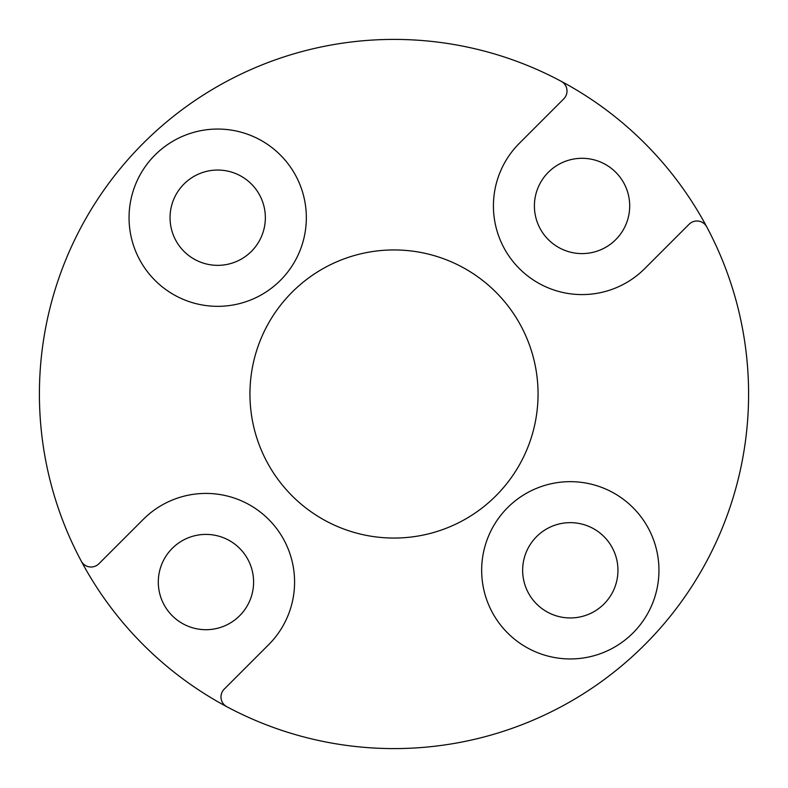<?xml version="1.0" encoding="UTF-8"?>
<svg xmlns="http://www.w3.org/2000/svg" width="788" height="788" viewBox="0 0 788 788"><rect width="100%" height="100%" fill="white"/><g stroke="black" fill="none" stroke-linecap="round" stroke-linejoin="round"><path stroke-width="1.18" d="M220.985 696.956A11.081 11.081 0 0 0 226.846 706.728A354.6 354.6 0 0 0 706.728 226.846A11.081 11.081 0 0 0 689.126 224.235L644.732 268.619A88.64 88.64 0 0 1 519.381 268.619A88.64 88.64 0 0 1 519.381 143.268L563.765 98.874A11.081 11.081 0 0 0 561.154 81.272A354.6 354.6 0 0 0 81.272 561.154A11.081 11.081 0 0 0 98.874 563.765L143.268 519.381A88.64 88.64 0 0 1 294.584 582.056A88.64 88.64 0 0 1 268.619 644.732L224.235 689.126A11.081 11.081 0 0 0 220.985 696.956M481.665 570.305A88.64 88.64 0 0 0 570.305 658.945A88.64 88.64 0 0 0 658.945 570.305A88.64 88.64 0 0 0 570.305 481.665A88.64 88.64 0 0 0 481.665 570.305M129.055 217.695A88.64 88.64 0 0 0 217.695 306.335A88.64 88.64 0 0 0 306.335 217.695A88.64 88.64 0 0 0 217.695 129.055A88.64 88.64 0 0 0 129.055 217.695M249.944 394A144.056 144.056 0 0 0 394 538.056A144.056 144.056 0 0 0 538.056 394A144.056 144.056 0 0 0 394 249.944A144.056 144.056 0 0 0 249.944 394M561.154 81.272A354.6 354.6 0 0 1 706.728 226.846M265.349 217.695A47.654 47.654 0 0 1 217.695 265.349A47.654 47.654 0 0 1 170.05 217.695A47.654 47.654 0 0 1 217.695 170.05A47.654 47.654 0 0 1 265.349 217.695M253.598 582.056A47.654 47.654 0 0 1 205.944 629.701A47.654 47.654 0 0 1 158.299 582.056A47.654 47.654 0 0 1 205.944 534.402A47.654 47.654 0 0 1 253.598 582.056M629.701 205.944A47.654 47.654 0 0 1 582.056 253.598A47.654 47.654 0 0 1 534.402 205.944A47.654 47.654 0 0 1 582.056 158.299A47.654 47.654 0 0 1 629.701 205.944M617.95 570.305A47.654 47.654 0 0 1 570.305 617.95A47.654 47.654 0 0 1 522.651 570.305A47.654 47.654 0 0 1 570.305 522.651A47.654 47.654 0 0 1 617.95 570.305M226.846 706.728A354.6 354.6 0 0 1 81.272 561.154"/></g></svg>

